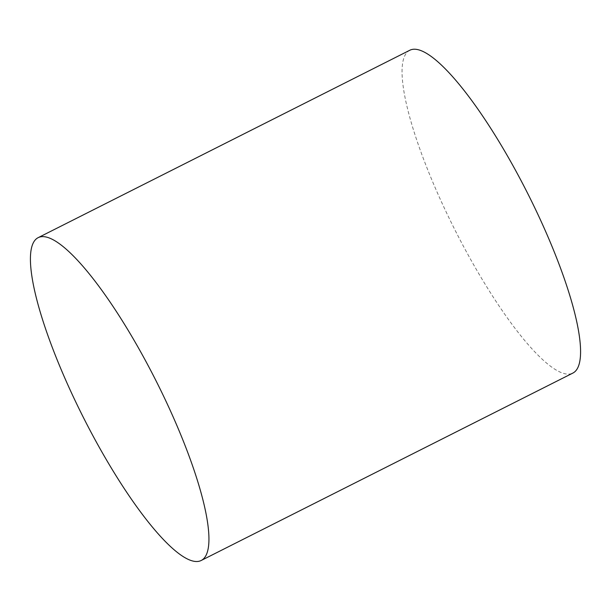 <?xml version="1.0" encoding="UTF-8"?>
<svg xmlns="http://www.w3.org/2000/svg" width="611" height="611" viewBox="0 0 611 611"><rect width="100%" height="100%" fill="white"/><g stroke="black" fill="none" stroke-linecap="round" stroke-linejoin="round"><path stroke-width="0.46" stroke-dasharray="3.06 2.29" d="M409.912 50.201A180.833 40.677 -116.8 0 0 470.149 258.56A180.833 40.677 -116.8 0 0 572.751 373.138"/><path stroke-width="0.92" d="M98.508 445.954A180.833 40.677 -116.8 0 0 201.103 560.531A180.833 40.677 -116.8 0 0 156.011 380.752A180.833 40.677 -116.8 0 0 38.272 237.603A180.833 40.677 -116.8 0 0 98.508 445.954M201.103 560.531L572.751 373.138A180.833 40.677 -116.8 0 0 527.652 193.359A180.833 40.677 -116.8 0 0 409.912 50.201L38.272 237.603"/></g></svg>
